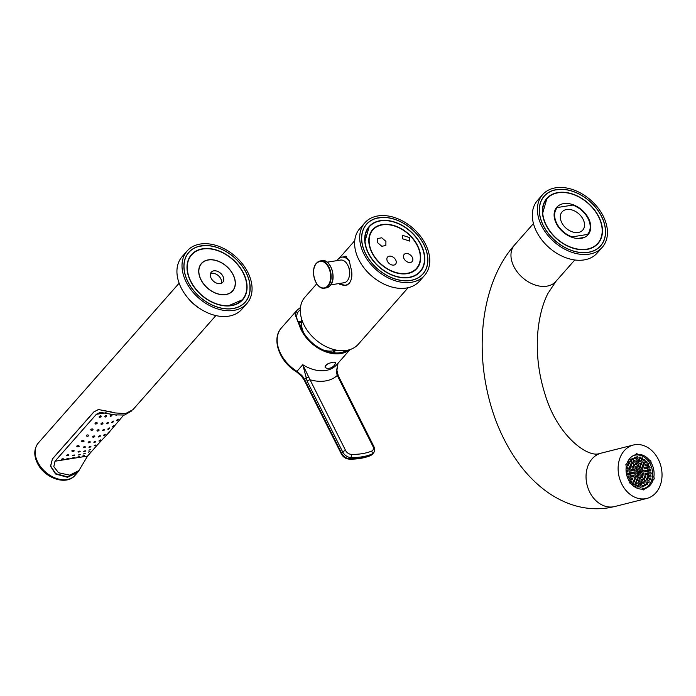 <?xml version="1.0" encoding="UTF-8"?>
<svg xmlns="http://www.w3.org/2000/svg" width="696" height="696" viewBox="0 0 696 696"><rect width="100%" height="100%" fill="white"/><g stroke="black" fill="none" stroke-linecap="round" stroke-linejoin="round"><path stroke-width="1.04" d="M338.004 363.234L336.507 372.743L337.273 375.457L372.847 446.18A5.359 3.732 -138.6 0 1 371.647 451.112A74.22 51.73 -138.6 0 1 351.219 454.34A5.359 3.732 -138.6 0 1 345.599 450.486A2.297 0.827 -26.7 0 0 342.728 452L341.64 453.235A7.647 5.333 41.4 0 0 349.67 458.751L350.758 457.516A7.647 5.333 -138.6 0 1 342.728 452L307.162 381.286A2.297 0.827 -26.7 0 1 310.033 379.772L302.786 364.721A32.903 22.933 41.4 0 0 336.638 364.782L350.053 349.557M307.162 381.286L302.786 364.721L296.966 371.333L301.777 375.405A15.303 10.666 -138.6 0 1 304.57 379.52L341.64 453.235A2.297 0.827 153.3 0 0 341.371 453.992C343.102 457.081 345.634 458.786 348.966 459.108C356.726 459.36 363.834 458.229 370.307 455.715L372.264 454.358A7.647 5.333 41.4 0 1 370.733 455.419L371.821 454.183A2.297 1.549 -111.4 0 0 371.647 451.112M296.383 371.76C279.435 361.65 271.057 338.9 281.445 327.886A32.903 22.933 41.4 0 0 280.662 353.672A32.903 22.933 41.4 0 0 296.966 371.333L296.383 371.76L301.411 376.023L304.291 380.268A2.297 0.827 153.3 0 1 304.57 379.52L305.909 377.998L308.72 377.136M338.038 363.19L336.76 369.602L338.239 375.666A2.297 0.827 153.3 0 0 337.273 375.457A40.551 28.266 -138.6 0 1 310.033 379.772L345.599 450.486M337.142 372.795L336.507 372.743M349.688 349.67A32.903 22.933 -138.6 0 1 301.359 330.182A32.903 22.933 -138.6 0 1 299.236 325.006L295.156 314.723L297.201 310.016L281.445 327.886M335.568 362.32L333.088 362.146L328.634 363.416C325.972 364.73 324.797 366.061 325.119 367.41L326.102 368.045A7.804 7.804 0 0 0 335.542 363.051A5.812 2.088 153.3 0 0 335.568 362.32M300.463 307.51L297.201 310.016M300.298 309.598L298.132 311.869M298.114 311.904A31.068 21.654 -138.6 0 1 298.262 311.686C295.73 315.462 296.331 319.864 300.08 324.875L299.236 325.006M346.913 350.332A31.833 22.185 -138.6 0 1 300.08 324.875M303.647 332.688A24.334 16.956 -138.6 0 1 301.516 324.632L301.629 319.02M323.257 349.975A24.334 16.956 41.4 0 0 331.514 351.071L337.073 350.253M408.134 287.7L358.31 344.242A35.574 24.804 41.4 0 1 304.074 325.075A35.574 24.804 -138.6 0 1 304.926 297.201L316.767 283.75M344.076 256.798L345.381 256.206L349.166 260.6L351.645 271.092C352.306 276.321 351.489 280.418 349.192 283.402L345.155 285.673L339.926 284.394L338.926 283.559M424.577 275.407L419.497 281.167A39.785 27.736 41.4 0 1 358.849 259.738A39.785 27.736 -138.6 0 1 359.806 228.558L364.878 222.798A39.785 27.736 -138.6 0 1 425.526 244.226A39.785 27.736 41.4 0 1 424.577 275.407A39.785 27.736 41.4 0 1 363.93 253.979A39.785 27.736 -138.6 0 1 364.878 222.798M365.591 253.718A37.645 26.239 -138.6 0 1 366.488 224.216A37.645 26.239 -138.6 0 1 423.873 244.487A37.645 26.239 41.4 0 1 422.968 273.989A37.645 26.239 41.4 0 1 365.591 253.718M378.833 217.822A37.645 26.239 41.4 0 0 377.128 218.153A37.645 26.239 41.4 0 0 366.435 224.269M379.677 217.7A37.645 26.239 41.4 0 0 378.946 217.804M378.989 217.804A37.523 26.161 41.4 0 0 365.678 253.701A37.523 26.161 41.4 0 0 410.475 280.401A37.523 26.161 41.4 0 0 427.622 257.085A37.523 26.161 41.4 0 0 382.678 217.474A37.523 26.161 41.4 0 0 378.989 217.804M422.916 274.05A37.645 26.239 41.4 0 0 427.649 262.67A37.645 26.239 41.4 0 0 427.77 260.087M380.416 220.649A34.121 23.786 41.4 0 0 364.826 241.843A34.121 23.786 41.4 0 0 405.69 277.861A34.121 23.786 41.4 0 0 409.039 277.556A34.121 23.786 41.4 0 0 421.141 244.922A34.121 23.786 41.4 0 0 380.416 220.649M368.549 253.248A33.817 23.577 -138.6 0 1 369.358 226.739A33.817 23.577 -138.6 0 1 420.906 244.957A33.817 23.577 41.4 0 1 420.097 271.466A33.817 23.577 41.4 0 1 368.549 253.248M371.925 252.709A29.458 20.532 -138.6 0 1 372.63 229.628A29.458 20.532 -138.6 0 1 417.53 245.497A29.458 20.532 41.4 0 1 416.826 268.578A29.458 20.532 41.4 0 1 371.925 252.709M371.307 231.385A29.458 20.532 -138.6 0 1 372.195 230.698M415.251 270.118A29.458 20.532 41.4 0 0 415.825 269.143M417.235 245.54A29.075 20.262 41.4 0 0 372.917 229.88A29.075 20.262 41.4 0 0 372.221 252.665A29.075 20.262 41.4 0 0 416.539 268.325A29.075 20.262 41.4 0 0 417.235 245.54M395.72 259.973A5.359 3.732 41.4 0 0 387.55 257.085A5.359 3.732 41.4 0 0 387.428 261.278A5.359 3.732 41.4 0 0 395.589 264.167A5.359 3.732 41.4 0 0 395.72 259.973M404.011 258.66A5.359 3.732 -138.6 0 1 404.141 254.458A5.359 3.732 -138.6 0 1 412.302 257.346A5.359 3.732 -138.6 0 1 412.171 261.539A5.359 3.732 -138.6 0 1 404.011 258.66M409.613 237.623L409.622 241.068L402.471 238.754L402.462 235.3L409.613 237.623M377.624 242.686L377.684 238.563L381.747 237.78L385.923 241.373L385.862 245.488L381.8 246.271L377.624 242.686M347.948 265.594A9.179 5.699 -99 0 1 348.287 266.211A9.179 5.699 81 0 1 349.47 275.19M349.557 261.67A14.155 8.787 -99 0 0 341.719 257.172A14.155 8.787 -99 0 0 337.055 260.617M348.061 284.455A14.155 8.787 81 0 1 346.147 285.134A14.155 8.787 81 0 1 340.64 283.289M345.494 256.572A14.538 9.031 81 0 1 346.147 256.25M327.198 262.175L340.535 260.069A11.475 7.125 81 0 1 348.757 267.655A11.475 7.125 81 0 1 347.147 280.975A11.475 7.125 -99 0 1 344.129 282.741L330.783 284.847M325.119 367.41A5.812 2.088 -26.7 0 1 328.634 363.416M650.96 472.427L649.777 472.61L650.073 474.115L651.256 473.924L650.96 472.427L649.803 472.715M633.369 455.593L634.648 455.271A17.296 13.529 75.8 0 1 652.256 469.922A17.296 13.529 -104.2 0 1 643.104 488.81A17.296 13.529 -104.2 0 1 641.094 489.114M634.648 455.271A17.296 13.529 75.8 0 0 632.734 455.95M638.136 471.383L638.423 472.88L639.615 472.697L639.32 471.192L638.136 471.383M640.398 471.027L640.685 472.523L641.877 472.34L641.582 470.835L640.398 471.027M638.789 468.721L639.076 470.218L640.259 470.035L639.972 468.53L638.789 468.721M636.527 469.078L636.814 470.583L637.997 470.392L637.71 468.895L636.527 469.078M635.874 471.74L636.161 473.245L637.353 473.054L637.058 471.549L635.874 471.74M637.484 474.046L637.78 475.542L638.963 475.359L638.667 473.854L637.484 474.046M639.746 473.689L640.042 475.185L641.225 475.003L640.938 473.498L639.746 473.689M642.66 470.67L642.956 472.166L644.139 471.984L643.843 470.479L642.66 470.67M641.495 467.895L641.79 469.4L642.973 469.208L642.686 467.712L641.495 467.895M639.433 466.059L639.728 467.564L640.912 467.373L640.616 465.876L639.433 466.059M637.023 465.65L637.318 467.147L638.502 466.964L638.206 465.459L637.023 465.65M634.909 466.772L635.204 468.277L636.388 468.086L636.092 466.59L634.909 466.772M633.664 469.139L633.952 470.635L635.135 470.452L634.848 468.947L633.664 469.139M633.612 472.097L633.899 473.602L635.083 473.41L634.795 471.914L633.612 472.097M634.769 474.872L635.065 476.368L636.248 476.186L635.961 474.681L634.769 474.872M636.84 476.708L637.127 478.204L638.31 478.022L638.023 476.516L636.84 476.708M639.25 477.117L639.537 478.613L640.729 478.43L640.433 476.925L639.25 477.117M641.364 475.986L641.651 477.491L642.834 477.299L642.547 475.803L641.364 475.986M642.608 473.628L642.904 475.133L644.087 474.942L643.791 473.445L642.608 473.628M644.922 470.305L645.218 471.81L646.401 471.618L646.106 470.122L644.922 470.305M643.939 467.434L644.235 468.93L645.418 468.747L645.131 467.242L643.939 467.434M642.26 465.032L642.556 466.538L643.739 466.346L643.443 464.841L642.26 465.032M640.085 463.397L640.372 464.902L641.564 464.71L641.268 463.214L640.085 463.397M637.667 462.727L637.962 464.232L639.145 464.041L638.858 462.544L637.667 462.727M635.317 463.101L635.605 464.597L636.788 464.415L636.501 462.91L635.317 463.101M633.299 464.476L633.586 465.972L634.769 465.789L634.482 464.284L633.299 464.476M631.864 466.677L632.151 468.182L633.343 467.99L633.047 466.494L631.864 466.677M631.185 469.452L631.481 470.948L632.664 470.766L632.368 469.261L631.185 469.452M631.35 472.453L631.637 473.959L632.821 473.767L632.534 472.271L631.35 472.453M632.325 475.333L632.62 476.83L633.804 476.647L633.517 475.142L632.325 475.333M634.013 477.734L634.3 479.231L635.483 479.048L635.196 477.543L634.013 477.734M636.188 479.37L636.483 480.866L637.667 480.684L637.371 479.179L636.188 479.37M638.597 480.04L638.893 481.536L640.076 481.354L639.789 479.848L638.597 480.04M640.955 479.666L641.251 481.162L642.434 480.98L642.147 479.474L640.955 479.666M642.973 478.291L643.269 479.796L644.452 479.605L644.157 478.108L642.973 478.291M644.409 476.09L644.696 477.587L645.888 477.404L645.592 475.899L644.409 476.09M645.088 473.315L645.375 474.811L646.558 474.628L646.271 473.123L645.088 473.315M647.184 469.948L647.48 471.453L648.663 471.262L648.367 469.765L647.184 469.948M646.306 467.033L646.593 468.53L647.776 468.347L647.489 466.842L646.306 467.033M644.861 464.406L645.149 465.911L646.34 465.72L646.045 464.223L644.861 464.406M642.965 462.266L643.252 463.762L644.435 463.579L644.148 462.074L642.965 462.266M640.738 460.735L641.025 462.24L642.208 462.048L641.921 460.552L640.738 460.735M638.328 459.934L638.623 461.439L639.807 461.248L639.511 459.752L638.328 459.934M635.909 459.917L636.205 461.422L637.388 461.23L637.092 459.734L635.909 459.917M633.647 460.682L633.934 462.179L635.117 461.996L634.83 460.491L633.647 460.682M631.681 462.17L631.977 463.667L633.16 463.484L632.864 461.979L631.681 462.17M630.167 464.284L630.454 465.789L631.637 465.598L631.35 464.102L630.167 464.284M629.184 466.894L629.48 468.391L630.663 468.199L630.367 466.703L629.184 466.894M628.819 469.8L629.106 471.296L630.298 471.114L630.002 469.609L628.819 469.8M629.088 472.81L629.375 474.315L630.559 474.124L630.272 472.627L629.088 472.81M629.967 475.733L630.263 477.23L631.446 477.047L631.159 475.542L629.967 475.733M631.411 478.352L631.698 479.857L632.89 479.666L632.594 478.169L631.411 478.352M633.308 480.501L633.604 482.006L634.787 481.815L634.491 480.318L633.308 480.501M635.535 482.023L635.831 483.529L637.014 483.337L636.727 481.841L635.535 482.023M637.945 482.824L638.232 484.329L639.415 484.138L639.128 482.641L637.945 482.824M640.363 482.85L640.651 484.346L641.834 484.164L641.547 482.659L640.363 482.85M642.625 482.084L642.921 483.59L644.105 483.398L643.809 481.902L642.625 482.084M644.592 480.597L644.879 482.093L646.062 481.91L645.775 480.405L644.592 480.597M646.106 478.474L646.401 479.979L647.585 479.788L647.297 478.291L646.106 478.474M647.089 475.873L647.376 477.378L648.559 477.186L648.272 475.69L647.089 475.873M647.454 472.967L647.741 474.463L648.933 474.28L648.637 472.775L647.454 472.967M649.446 469.591L649.742 471.096L650.925 470.905L650.63 469.408L649.446 469.591M648.62 466.651L648.916 468.156L650.099 467.964L649.803 466.468L648.62 466.651M647.341 463.919L647.628 465.415L648.811 465.233L648.524 463.727L647.341 463.919M645.653 461.509L645.94 463.014L647.132 462.823L646.836 461.326L645.653 461.509M643.635 459.534L643.93 461.039L645.114 460.848L644.827 459.351L643.635 459.534M641.381 458.072L641.677 459.577L642.86 459.386L642.565 457.89L641.381 458.072M638.989 457.202L639.276 458.699L640.459 458.516L640.172 457.011L638.989 457.202M636.553 456.941L636.84 458.447L638.023 458.255L637.736 456.759L636.553 456.941M634.187 457.315L634.474 458.821L635.665 458.629L635.37 457.133L634.187 457.315M631.994 458.307L632.29 459.804L633.473 459.621L633.177 458.116L631.994 458.307M630.071 459.865L630.358 461.37L631.55 461.178L631.255 459.682L630.071 459.865M628.497 461.927L628.793 463.432L629.976 463.24L629.68 461.744L628.497 461.927M627.348 464.406L627.644 465.911L628.827 465.72L628.532 464.223L627.348 464.406M626.67 467.19L626.966 468.686L628.149 468.504L627.853 466.999L626.67 467.19M626.496 470.157L626.783 471.653L627.966 471.47L627.679 469.965L626.496 470.157M626.826 473.176L627.113 474.672L628.297 474.489L628.01 472.984L626.826 473.176M627.653 476.116L627.94 477.613L629.123 477.43L628.836 475.925L627.653 476.116M628.932 478.848L629.227 480.344L630.411 480.162L630.115 478.657L628.932 478.848M630.62 481.258L630.907 482.754L632.098 482.572L631.803 481.067L630.62 481.258M632.638 483.233L632.925 484.729L634.108 484.547L633.821 483.041L632.638 483.233M634.891 484.686L635.178 486.191L636.362 485.999L636.074 484.503L634.891 484.686M637.284 485.564L637.58 487.07L638.763 486.878L638.467 485.382L637.284 485.564M639.72 485.825L640.015 487.322L641.199 487.139L640.903 485.634L639.72 485.825M642.086 485.451L642.373 486.948L643.565 486.765L643.269 485.26L642.086 485.451M644.279 484.459L644.566 485.956L645.758 485.773L645.462 484.268L644.279 484.459M646.201 482.902L646.497 484.399L647.68 484.216L647.384 482.711L646.201 482.902M647.776 480.832L648.063 482.337L649.246 482.145L648.959 480.649L647.776 480.832M648.924 478.361L649.211 479.857L650.403 479.675L650.107 478.169L648.924 478.361M649.603 475.577L649.89 477.073L651.082 476.89L650.786 475.385L649.603 475.577M642.069 489.166L642.739 488.688M642.695 489.001A17.6 13.772 75.8 0 0 643.087 488.81L641.825 489.131M651.569 480.501L653.074 480.118A17.6 13.772 -104.2 0 1 644.818 488.679L643.609 489.932L641.999 489.123A17.6 13.772 75.8 0 1 631.011 483.607L629.402 482.807L629.001 480.745A17.6 13.772 75.8 0 1 626.269 466.668L625.869 464.606L627.079 463.353A17.6 13.772 75.8 0 1 635.335 454.793L636.544 453.54L638.154 454.349A17.6 13.772 -104.2 0 1 649.142 459.865L650.751 460.674L651.143 462.727A17.6 13.772 -104.2 0 1 653.883 476.803L654.284 478.865L653.074 480.118M642.347 489.305L644.818 488.679M638.154 454.349L633.534 455.515A17.6 13.772 -104.2 0 1 633.708 455.506M649.699 463.092L651.143 462.727M652.413 477.178L653.883 476.803M651.9 479.466L654.284 478.865M634.83 444.727A27.544 21.559 75.8 0 0 633.343 445.031A27.544 21.559 75.8 0 0 618.953 476.064A27.544 21.559 75.8 0 0 645.322 498.754A27.544 21.559 -104.2 0 0 646.81 498.449A27.544 21.559 -104.2 0 0 661.2 467.407A27.544 21.559 -104.2 0 0 634.83 444.727M602.275 247.289L597.194 253.048A39.785 27.736 41.4 0 1 536.546 231.62A39.785 27.736 -138.6 0 1 537.495 200.439L542.576 194.68A39.785 27.736 -138.6 0 1 603.223 216.108A39.785 27.736 41.4 0 1 602.275 247.289A39.785 27.736 41.4 0 1 541.627 225.861A39.785 27.736 -138.6 0 1 542.576 194.68M543.28 225.6A37.645 26.239 -138.6 0 1 544.185 196.098A37.645 26.239 -138.6 0 1 601.562 216.369A37.645 26.239 41.4 0 1 600.665 245.871A37.645 26.239 41.4 0 1 543.28 225.6M556.53 189.704A37.645 26.239 41.4 0 0 554.825 190.034A37.645 26.239 41.4 0 0 544.133 196.15M557.374 189.582A37.645 26.239 41.4 0 0 556.643 189.686M556.678 189.686A37.523 26.161 41.4 0 0 543.376 225.582A37.523 26.161 41.4 0 0 588.163 252.283A37.523 26.161 41.4 0 0 605.311 228.967A37.523 26.161 41.4 0 0 560.367 189.356A37.523 26.161 41.4 0 0 556.678 189.686M600.613 245.932A37.645 26.239 41.4 0 0 605.337 234.552A37.645 26.239 41.4 0 0 605.468 231.968M558.114 192.531A34.121 23.786 41.4 0 0 542.523 213.724A34.121 23.786 41.4 0 0 583.387 249.742A34.121 23.786 41.4 0 0 586.737 249.438A34.121 23.786 41.4 0 0 598.838 216.804A34.121 23.786 41.4 0 0 558.114 192.531M546.247 225.13A33.817 23.577 -138.6 0 1 547.047 198.621A33.817 23.577 -138.6 0 1 598.603 216.839A33.817 23.577 41.4 0 1 597.794 243.348A33.817 23.577 41.4 0 1 546.247 225.13M556.313 223.538A20.81 14.503 -138.6 0 1 556.809 207.225A20.81 14.503 -138.6 0 1 588.538 218.431A20.81 14.503 41.4 0 1 588.033 234.743A20.81 14.503 41.4 0 1 556.313 223.538M557.365 207.521A20.201 14.077 41.4 0 0 557.27 207.626A20.201 14.077 41.4 0 0 556.783 223.46A20.201 14.077 41.4 0 0 572.129 236.875L587.485 234.448A20.201 14.077 41.4 0 0 587.581 234.343A20.201 14.077 41.4 0 0 588.059 218.509A20.201 14.077 41.4 0 0 572.721 205.094L557.365 207.521M561.759 222.668A13.772 9.596 41.4 0 0 582.752 230.089A13.772 9.596 41.4 0 0 583.083 219.301A13.772 9.596 41.4 0 0 562.09 211.88A13.772 9.596 41.4 0 0 561.759 222.668M584.327 237.423L577.593 238.493M650.786 475.385L649.62 475.681M650.107 478.169L648.942 478.465M648.959 480.649L647.793 480.945M647.384 482.711L646.219 483.007M645.462 484.268L644.296 484.564M643.269 485.26L642.103 485.556M640.903 485.634L639.737 485.93M638.467 485.382L637.31 485.669M636.074 484.503L634.909 484.799M633.821 483.041L632.655 483.337M631.803 481.067L630.637 481.362M630.115 478.657L628.958 478.952M628.836 475.925L627.67 476.221M628.01 472.984L626.844 473.28M647.663 460.239L649.142 459.865M648.472 461.248L650.751 460.674M650.63 469.408L649.472 469.696M649.803 466.468L648.646 466.755M648.524 463.727L647.358 464.023M646.836 461.326L645.67 461.613M644.827 459.351L643.661 459.638M642.565 457.89L641.408 458.185M640.172 457.011L639.006 457.307M637.736 456.759L636.57 457.046M635.37 457.133L634.204 457.42M633.177 458.116L632.012 458.412M631.255 459.682L630.089 459.969M629.68 461.744L628.523 462.04M628.532 464.223L627.366 464.51M627.853 466.999L626.687 467.294M627.679 469.965L626.513 470.261M639.32 471.192L638.154 471.488M641.582 470.835L640.416 471.131M639.972 468.53L638.806 468.826M637.71 468.895L636.544 469.182M637.058 471.549L635.892 471.845M638.667 473.854L637.51 474.15M640.938 473.498L639.772 473.793M643.843 470.479L642.678 470.774M642.686 467.712L641.521 467.999M640.616 465.876L639.459 466.163M638.206 465.459L637.04 465.755M636.092 466.59L634.926 466.885M634.848 468.947L633.682 469.243M634.795 471.914L633.63 472.201M635.961 474.681L634.795 474.977M638.023 476.516L636.857 476.812M640.433 476.925L639.267 477.221M642.547 475.803L641.381 476.099M643.791 473.445L642.634 473.732M646.106 470.122L644.94 470.418M645.131 467.242L643.965 467.538M643.443 464.841L642.286 465.137M641.268 463.214L640.102 463.501M638.858 462.544L637.693 462.831M636.501 462.91L635.335 463.205M634.482 464.284L633.317 464.58M633.047 466.494L631.881 466.781M632.368 469.261L631.211 469.556M632.534 472.271L631.368 472.567M633.517 475.142L632.351 475.438M635.196 477.543L634.03 477.839M637.371 479.179L636.205 479.474M639.789 479.848L638.623 480.144M642.147 479.474L640.981 479.77M644.157 478.108L643 478.396M645.592 475.899L644.426 476.195M646.271 473.123L645.105 473.419M648.367 469.765L647.21 470.052M647.489 466.842L646.323 467.138M646.045 464.223L644.879 464.519M644.148 462.074L642.982 462.37M641.921 460.552L640.755 460.848M639.511 459.752L638.345 460.047M637.092 459.734L635.927 460.021M634.83 460.491L633.664 460.787M632.864 461.979L631.707 462.274M631.35 464.102L630.185 464.397M630.367 466.703L629.21 466.999M630.002 469.609L628.836 469.904M630.272 472.627L629.106 472.923M631.159 475.542L629.993 475.838M632.594 478.169L631.429 478.465M634.491 480.318L633.334 480.605M636.727 481.841L635.561 482.137M639.128 482.641L637.962 482.937M641.547 482.659L640.381 482.954M643.809 481.902L642.652 482.189M645.775 480.405L644.609 480.701M647.297 478.291L646.132 478.587M648.272 475.69L647.106 475.977M648.637 472.775L647.471 473.071M187.746 297.784A32.138 22.402 41.4 0 0 200.317 308.867M246.889 303.526L241.808 309.294A39.785 27.736 41.4 0 1 181.16 287.857A39.785 27.736 -138.6 0 1 182.108 256.676L187.189 250.917A39.785 27.736 -138.6 0 1 247.837 272.345A39.785 27.736 41.4 0 1 246.889 303.526A39.785 27.736 41.4 0 1 186.232 282.098A39.785 27.736 -138.6 0 1 187.189 250.917M187.894 281.837A37.645 26.239 -138.6 0 1 188.79 252.335A37.645 26.239 -138.6 0 1 246.175 272.615A37.645 26.239 41.4 0 1 245.279 302.108A37.645 26.239 41.4 0 1 187.894 281.837M201.988 245.827A37.645 26.239 41.4 0 0 199.439 246.271A37.645 26.239 41.4 0 0 188.738 252.396M246.088 272.623A37.523 26.161 41.4 0 0 204.981 245.592A37.523 26.161 41.4 0 0 187.981 281.819A37.523 26.161 41.4 0 0 226.679 308.806A37.523 26.161 41.4 0 0 249.925 285.203A37.523 26.161 41.4 0 0 246.088 272.623M245.227 302.168A37.645 26.239 41.4 0 0 249.951 290.789A37.645 26.239 41.4 0 0 250.073 288.205M243.452 273.041A34.121 23.786 41.4 0 0 208.269 248.507A34.121 23.786 41.4 0 0 187.128 269.961A34.121 23.786 41.4 0 0 190.626 281.401A34.121 23.786 41.4 0 0 227.992 305.979A34.121 23.786 41.4 0 0 243.452 273.041M190.852 281.367A33.817 23.577 -138.6 0 1 191.661 254.867A33.817 23.577 -138.6 0 1 243.217 273.076A33.817 23.577 41.4 0 1 242.408 299.584A33.817 23.577 41.4 0 1 190.852 281.367M200.926 279.775A20.81 14.503 -138.6 0 1 201.422 263.462A20.81 14.503 -138.6 0 1 233.143 274.676A20.81 14.503 41.4 0 1 232.647 290.98A20.81 14.503 41.4 0 1 200.926 279.775M233.03 274.694A20.663 14.399 41.4 0 0 201.536 263.566A20.663 14.399 41.4 0 0 201.04 279.749A20.663 14.399 41.4 0 0 232.534 290.885A20.663 14.399 41.4 0 0 233.03 274.694M211.114 278.156A7.647 5.333 41.4 0 0 222.772 282.28A7.647 5.333 41.4 0 0 222.955 276.286A7.647 5.333 41.4 0 0 211.297 272.162A7.647 5.333 41.4 0 0 211.114 278.156M221.406 283.272A7.647 5.333 41.4 0 0 220.78 278.757A7.647 5.333 41.4 0 0 210.488 273.641M108.402 422.942C107.254 424.134 106.662 424.229 106.627 423.229C107.776 422.046 108.367 421.959 108.402 422.942L108.463 422.42M106.566 423.751L106.627 423.229M215.873 315.575L132.945 409.666L125.463 413.633L114.971 412.919L98.388 409.518L93.769 411.962L52.426 458.882L50.521 466.242L55.558 473.993L67.416 477.282L77.421 472.671L79.179 470.278M131.213 411.232L124.514 415.025L114.831 414.868L100.146 412.371L96.353 414.311L55.001 461.23L53.809 466.659L58.551 472.758L69.722 475.15L78.944 470.548L77.447 472.245L67.503 476.856L55.706 473.654L50.686 466.05L52.426 458.882M52.522 458.864L93.873 411.945L98.414 409.544L111.812 412.041M78.944 470.548L87.557 456.08L97.257 445.066M97.405 444.901L108.619 432.868L123.557 415.225M55.001 461.23L87.557 456.08M96.353 414.311L106.097 412.763M84.494 455.602L82.781 456.01L84.694 455.349M89.819 451.478L88.279 452.217L90.028 451.243M109.472 431.642L108.124 432.773L109.655 431.355M113.918 425.761L112.508 426.77L114.074 425.43M118.198 419.531C117.067 420.775 116.563 421.036 116.667 420.314C117.807 419.088 118.32 418.827 118.198 419.531L118.329 419.14M79.318 456.759L77.569 457.107L79.544 456.576M85.06 453.453L83.398 453.957L85.286 453.253M90.532 449.599L88.923 450.216L90.741 449.364M95.709 445.179L94.134 445.849L95.9 444.909M100.598 440.168C99.38 441.194 98.858 441.429 99.023 440.855L100.763 439.855M105.183 434.565C104.008 435.687 103.478 435.913 103.608 435.244C104.809 434.147 105.331 433.921 105.183 434.565L105.331 434.208M109.481 428.379C108.332 429.571 107.793 429.78 107.88 429.006C109.037 427.831 109.576 427.622 109.481 428.379L109.603 427.962M113.491 421.619C112.361 422.863 111.804 423.038 111.839 422.141C112.969 420.915 113.526 420.741 113.491 421.619L113.579 421.15M111.751 422.629L111.839 422.141M116.432 415.155L115.397 414.981M74.046 457.724L72.271 458.012L74.289 457.559M79.953 454.74L78.178 455.027L80.171 454.523M85.53 451.095C84.138 451.791 83.537 451.887 83.755 451.382C85.156 450.703 85.747 450.608 85.53 451.095L85.721 450.834M90.767 446.788C89.427 447.589 88.836 447.685 88.992 447.076C90.349 446.301 90.941 446.206 90.767 446.788L90.932 446.475M95.674 441.821C94.386 442.717 93.795 442.813 93.899 442.099C95.204 441.238 95.796 441.142 95.674 441.821L95.813 441.455M100.25 436.192C99.006 437.184 98.414 437.279 98.475 436.47C99.728 435.505 100.32 435.409 100.25 436.192L100.363 435.774M104.496 429.902C103.295 430.989 102.703 431.085 102.712 430.18C103.922 429.11 104.513 429.014 104.496 429.902L104.583 429.432M102.625 430.659L102.712 430.18M111.978 415.329C110.873 416.617 110.281 416.713 110.203 415.608C111.299 414.32 111.899 414.233 111.978 415.329L112.013 414.755M110.159 416.182L110.203 415.608M68.686 458.507L66.877 458.725L68.913 458.316M74.516 455.367C73.037 455.915 72.401 455.932 72.628 455.428C74.107 454.888 74.742 454.871 74.516 455.367L74.707 455.114M80.031 451.617C78.587 452.226 77.943 452.209 78.091 451.573C79.553 450.991 80.197 451.008 80.031 451.617L80.205 451.304M85.243 447.25C83.842 447.928 83.181 447.893 83.276 447.145C84.694 446.501 85.347 446.536 85.243 447.25L85.382 446.884M90.141 442.264C88.784 443.021 88.122 442.978 88.157 442.134C89.532 441.403 90.193 441.447 90.141 442.264L90.254 441.847M94.726 436.644C93.421 437.506 92.759 437.462 92.751 436.531C94.064 435.705 94.726 435.748 94.726 436.644L94.813 436.183M92.664 437.01L92.751 436.531M98.989 430.406C97.744 431.372 97.092 431.346 97.048 430.345C98.301 429.415 98.954 429.432 98.989 430.406L99.067 429.902M96.979 430.859L97.048 430.345M102.947 423.551C101.764 424.63 101.129 424.638 101.05 423.586C102.251 422.524 102.877 422.507 102.947 423.551L102.999 423.011M100.998 424.125L101.05 423.586M106.601 416.086C105.47 417.296 104.861 417.356 104.774 416.269C105.905 415.06 106.514 414.999 106.601 416.086L106.636 415.512M104.731 416.834L104.774 416.269M63.232 459.099C61.787 459.725 61.178 459.778 61.387 459.264C62.831 458.638 63.449 458.586 63.232 459.099L63.423 458.838M68.73 455.306C67.26 455.871 66.59 455.81 66.72 455.132C68.199 454.592 68.869 454.645 68.73 455.306L68.887 454.984M74.028 451.121C72.549 451.66 71.845 451.521 71.906 450.703C73.393 450.199 74.098 450.338 74.028 451.121L74.159 450.738M79.109 446.501C77.647 447.05 76.917 446.858 76.917 445.945C78.387 445.431 79.118 445.614 79.109 446.501L79.213 446.066M76.821 446.397L76.917 445.945M83.964 441.421C82.537 442.012 81.789 441.812 81.737 440.812C83.181 440.255 83.92 440.455 83.964 441.421L84.051 440.942M81.658 441.308L81.737 440.812M88.575 435.87C87.191 436.54 86.461 436.349 86.374 435.296C87.766 434.661 88.505 434.852 88.575 435.87L88.644 435.365M86.304 435.818L86.374 435.296M92.959 429.858C91.637 430.633 90.924 430.485 90.819 429.415C92.159 428.666 92.873 428.814 92.959 429.858L93.02 429.336M90.758 429.945L90.819 429.415M97.127 423.412C95.857 424.316 95.178 424.238 95.091 423.185C96.37 422.298 97.048 422.376 97.127 423.412L97.179 422.881M95.03 423.716L95.091 423.185M101.085 416.565C99.885 417.617 99.267 417.652 99.215 416.66C100.424 415.608 101.042 415.573 101.085 416.565L101.146 416.034M99.145 417.165L99.215 416.66M338.239 375.666L373.804 446.38A2.297 0.827 153.3 0 0 372.847 446.18M370.307 455.715A2.297 1.549 68.6 0 0 370.733 455.419A76.517 53.331 41.4 0 1 349.67 458.751A2.297 1.253 91.9 0 1 348.966 459.108M372.264 454.358L373.352 453.122A7.647 5.333 -138.6 0 1 371.821 454.183A76.517 53.331 -138.6 0 1 350.758 457.516A2.297 1.253 -88.1 0 0 351.219 454.34M334.993 352.942A30.05 20.941 41.4 0 0 334.645 350.723M301.472 321.491A30.05 20.941 41.4 0 0 297.992 321.474M301.455 322.544A29.284 20.41 41.4 0 0 298.514 322.483M333.932 352.863A29.284 20.41 41.4 0 0 333.601 350.871M332.262 281.358A13.311 8.265 -99 0 0 329.678 265.046M322.057 260.669C330.731 258.573 337.082 278.783 330.139 285.682L326.363 287.874A13.772 8.552 -99 0 0 329.982 285.76A13.772 8.552 -99 0 0 331.914 269.77A13.772 8.552 -99 0 0 322.057 260.669L320.264 260.948A13.772 8.552 -99 0 0 316.645 263.071M319.829 286.848A13.772 8.552 -99 0 0 324.571 288.153A13.772 8.552 -99 0 0 328.199 286.039A13.772 8.552 -99 0 0 330.121 270.057A13.772 8.552 -99 0 0 320.264 260.948L316.489 263.149C309.546 270.048 315.897 290.258 324.571 288.153L326.363 287.874M316.436 263.34A13.502 8.387 -99 0 0 315.697 281.871A13.502 8.387 -99 0 0 327.764 285.865A13.502 8.387 -99 0 0 328.503 267.342A13.502 8.387 -99 0 0 316.436 263.34M633.343 445.031L601.266 453.113A27.544 21.559 75.8 0 0 586.876 484.146A27.544 21.559 75.8 0 0 613.246 506.836A27.544 21.559 75.8 0 0 614.733 506.531L646.81 498.449M601.266 453.113L599.63 453.453C588.52 458.29 557.609 436.636 545.055 394.362C538.791 374.596 536.312 354.638 537.625 334.489C538.913 318.133 542.341 304.465 547.909 293.495L555.869 281.428A27.544 19.201 -138.6 0 1 546.76 286.186A27.544 19.201 -138.6 0 1 517.598 272.414A27.544 19.201 -138.6 0 1 514.544 245.001L533.449 223.546M77.421 472.671L75.081 475.333A24.482 17.069 -138.6 0 1 37.758 462.144A24.482 17.069 -138.6 0 1 38.341 442.96L179.133 283.194M304.291 380.268L341.371 453.992M373.352 453.122C374.84 451.53 374.996 449.285 373.804 446.38M339.352 258.129L354.751 240.659M382.678 217.474L377.128 218.153M427.622 257.085L427.649 262.67M369.106 227.035L364.826 241.843M405.69 277.861L408.944 277.565M370.733 232.351L372.917 229.88M414.364 270.805L416.539 268.325M341.719 257.172L346.521 256.406M346.147 285.134L347.278 284.951M614.733 506.531L608.234 507.863C594.236 509.959 580.516 508.306 567.083 502.903C558.679 499.502 550.745 494.882 543.28 489.027C534.745 482.328 526.976 474.333 519.973 465.05C502.007 440.768 490.315 412.058 484.894 378.92C476.751 328.434 486.895 276.181 514.544 245.001M574.783 259.973L555.869 281.428M560.367 189.356L554.825 190.034M605.311 228.967L605.337 234.552M546.804 198.917L542.523 213.724M583.387 249.742L586.632 249.446M204.981 245.592L199.439 246.271M249.925 285.203L249.951 290.789M227.992 305.979L242.147 299.872M200.378 264.88L201.536 263.566M231.376 292.198L232.534 290.885M75.081 475.333C66.242 486.06 44.266 477.978 37.393 463.144C33.634 455.358 33.947 448.624 38.341 442.96M99.215 409.422L98.414 409.544"/></g></svg>
